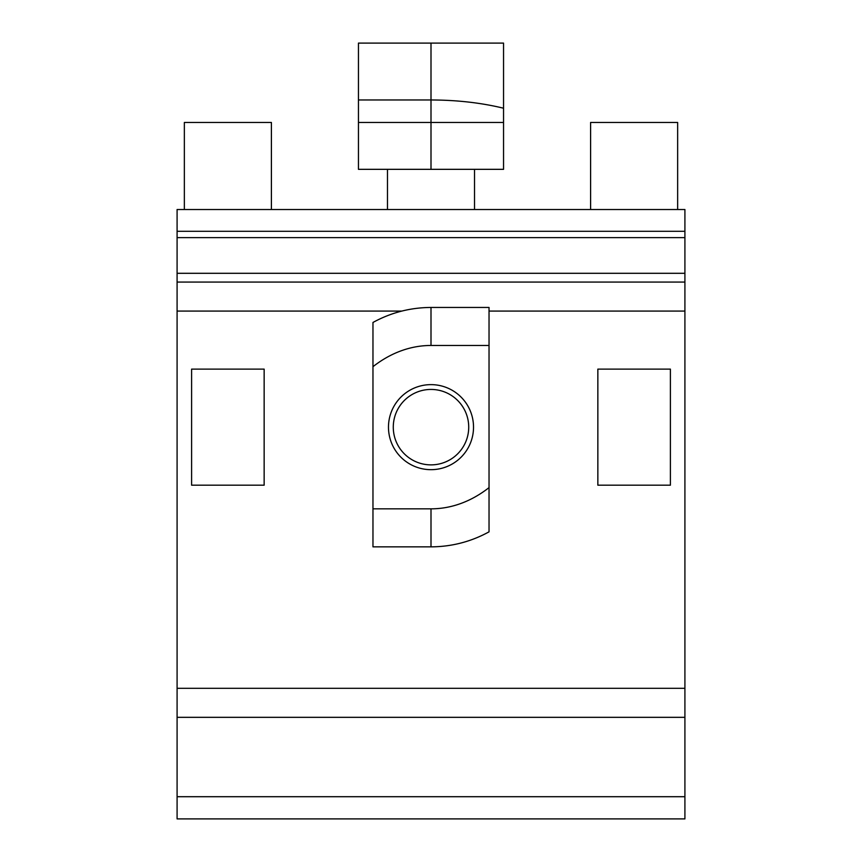 <?xml version="1.0" encoding="UTF-8"?>
<svg xmlns="http://www.w3.org/2000/svg" width="862" height="862" viewBox="0 0 862 862"><rect width="100%" height="100%" fill="white"/><g stroke="black" fill="none" stroke-linecap="round" stroke-linejoin="round"><path stroke-width="1.29" d="M431 469.671A42.507 42.507 0 0 1 394.182 405.894A42.507 42.507 0 0 1 467.818 405.894A42.507 42.507 0 0 1 431 469.671M431 464.877A37.723 37.723 0 0 1 398.33 408.297A37.723 37.723 0 0 1 463.67 408.297A37.723 37.723 0 0 1 431 464.877M372.966 366.695L372.966 322.463C391.046 312.561 410.387 307.562 431 307.454L489.034 307.454L489.034 345.468L431 345.468A169.286 119.699 -90 0 0 372.966 366.695L372.966 508.839L431 508.839A169.286 119.699 90 0 0 489.034 487.612L489.034 531.843C470.954 541.745 451.613 546.745 431 546.853L372.966 546.853L372.966 508.839M489.034 487.612L489.034 345.468M177.087 209.52L177.087 282.068L684.913 282.068L684.913 209.52L177.087 209.52M177.087 717.335L177.087 796.703L684.913 796.703L684.913 282.068L177.087 282.068L177.087 717.335L684.913 717.335L177.087 717.335M177.087 796.703L177.087 818.9L684.913 818.9L684.913 796.703M358.452 169.329L503.548 169.329L503.548 122.469L358.452 122.469L358.452 169.329M503.548 108.213C481.136 102.783 456.957 100.035 431 99.97L358.452 99.97L358.452 43.1L503.548 43.1L503.548 122.469M358.452 122.469L358.452 99.97M271.401 209.52L271.401 122.469L184.349 122.469L184.349 209.52M677.651 209.52L677.651 122.469L590.599 122.469L590.599 209.52M191.601 485.187L264.149 485.187L264.149 369.119L191.601 369.119L191.601 485.187M597.851 485.187L670.399 485.187L670.399 369.119L597.851 369.119L597.851 485.187M431 546.853L431 508.839M431 307.454L431 345.468M177.087 231.285L684.913 231.285M177.087 273.297L684.913 273.297M177.087 237.643L684.913 237.643M431 43.1L431 169.329M177.087 311.085L401.757 311.085M489.034 311.085L684.913 311.085M177.087 688.318L684.913 688.318M474.531 209.52L474.531 169.329M387.469 209.52L387.469 169.329"/></g></svg>
